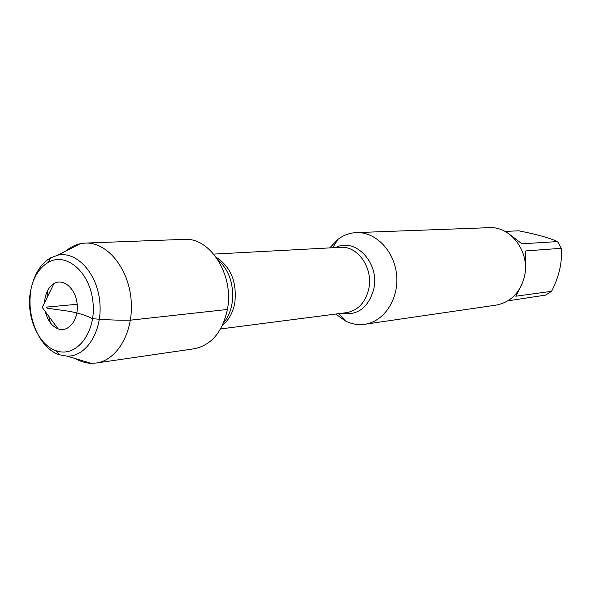 <?xml version="1.0" encoding="UTF-8"?>
<svg xmlns="http://www.w3.org/2000/svg" width="591" height="591" viewBox="0 0 591 591"><rect width="100%" height="100%" fill="white"/><g stroke="black" fill="none" stroke-linecap="round" stroke-linejoin="round"><path stroke-width="0.89" d="M329.726 247.902L338.008 239.296C343.563 235.137 349.687 232.906 356.38 232.603C375.75 231.657 394.544 251.094 396.62 275.147C398.932 299.186 383.965 321.696 364.743 324.274C358.109 325.183 351.682 324.097 345.462 321.016L335.762 314.05M364.743 324.274L496.137 305.111C510.631 302.26 520.05 292.804 524.394 276.758C530.504 252.475 511.016 225.954 489.067 227.675L356.38 232.603M511.045 235.462L521.949 243.802L557.579 241.579L561.295 248.309C562.373 262.271 559.13 276.61 551.566 291.319L545.523 295.116L507.876 300.841M505.032 231.406L518.647 230.815C535.815 234.102 548.795 237.693 557.579 241.579M561.295 248.309L525.805 250.902L525.31 270.309M521.949 284.315L515.803 296.224L551.566 291.319M75.589 358.678C80.642 361.596 85.865 363.147 91.25 363.317L96.267 363.022L194.07 348.793C211.327 345.262 222.438 332.149 227.395 309.462C234.302 275.037 210.152 237.035 184.089 239.377L85.326 243.086L80.332 243.706C75.064 244.844 70.211 247.311 65.771 251.101M47.45 290.912L47.051 297.65M48.758 316.288L50.361 322.834M96.267 363.022C117.609 360.251 134.105 331.071 131.076 299.378C128.313 267.657 106.816 241.941 85.326 243.086M30.739 291.865C26.551 318.327 40.136 348.749 59.381 354.755L66.975 356.122C86.382 356.942 102.62 331.13 99.82 302.23C97.345 273.301 76.704 250.85 57.77 255.172L50.545 257.89C42.279 262.736 36.354 270.966 32.764 282.579M30.178 293.35C32.542 278.568 38.563 268.233 48.24 262.36C66.48 251.589 90.526 272.54 93.038 302.851C96.052 333.11 76.195 358.072 56.308 350.781C38.777 345.351 26.344 317.537 30.178 293.35M44.569 302.718L44.879 299.334C46.091 291.88 49.112 286.642 53.936 283.606C63.422 277.8 75.892 288.689 77.177 304.299C78.743 319.879 68.445 332.851 58.066 328.847C51.838 326.254 47.62 320.551 45.396 311.752M77.177 304.299L46.187 307.121L47.539 308.236L68.467 311.191C78.256 312.89 86.212 315.38 92.344 318.652C105.649 319.864 118.34 320.374 130.419 320.174L227.395 309.462M335.548 247.592C355.221 237.013 379.865 262.951 373.793 288.933C368.466 307.675 357.718 315.793 341.539 313.304M220.561 328.951L346.511 312.661C358.013 310.504 365.437 302.57 368.777 288.844C373.423 268.24 357.777 245.634 340.549 247.326L213.735 254.1M216.254 257.344C230.859 266.829 237.05 281.996 234.812 302.843C232.957 312.632 228.835 320.115 222.452 325.301M223.464 323.041C227.764 317.84 230.608 311.413 232.004 303.759C234.354 285.268 229.567 270.479 217.651 259.39M338.673 313.673L345.462 321.016M332.659 247.747L338.008 239.296M66.975 356.122L91.25 363.317M57.77 255.172L80.332 243.706M56.308 350.781L59.381 354.755M48.24 262.36L50.545 257.89M53.936 283.606L42.234 307.483L58.066 328.847"/></g></svg>

